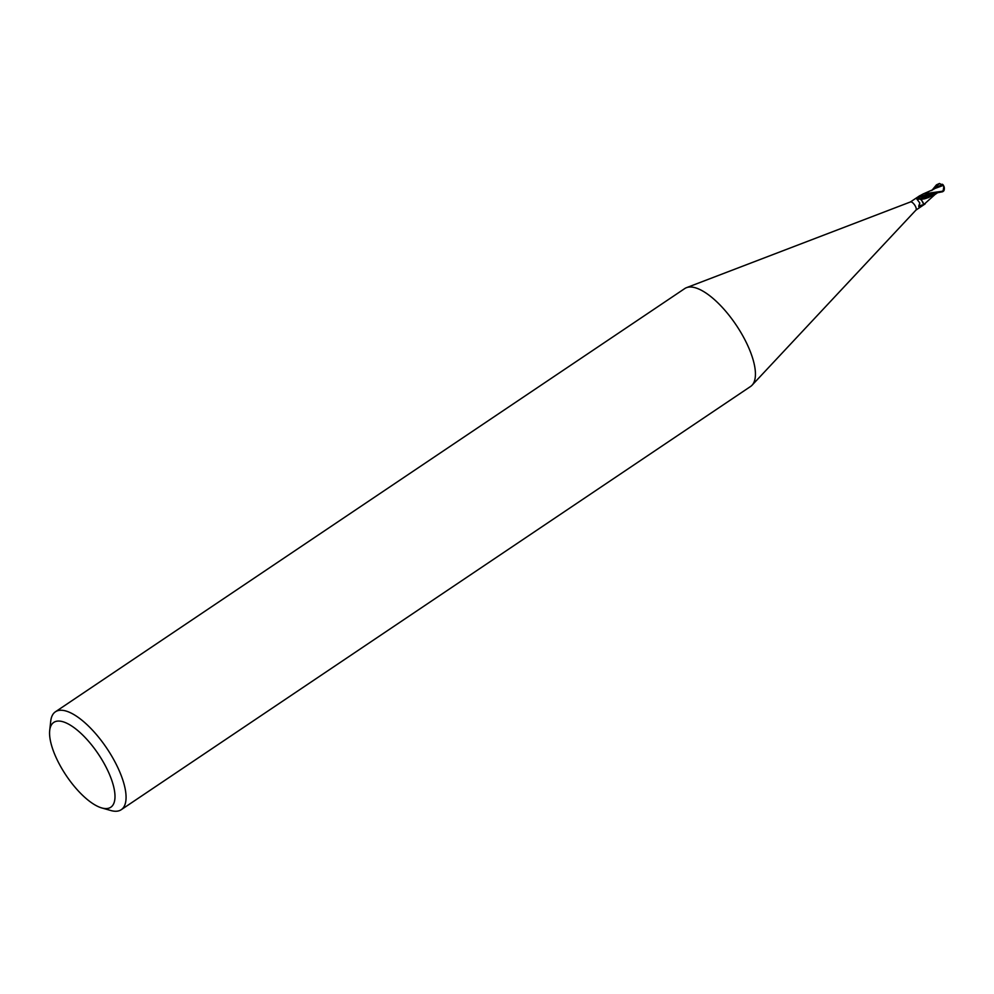 <?xml version="1.0" encoding="UTF-8"?>
<svg xmlns="http://www.w3.org/2000/svg" width="994" height="994" viewBox="0 0 994 994"><rect width="100%" height="100%" fill="white"/><g stroke="black" fill="none" stroke-linecap="round" stroke-linejoin="round"><path stroke-width="1.49" d="M910.392 201.993A4.92 1.851 56.1 0 1 910.541 201.919A4.92 1.851 56.1 0 1 915.312 206.093A4.92 1.851 56.1 0 1 915.996 210.045A4.92 1.851 56.1 0 1 915.872 210.144M937.441 192.799L919.935 198.912A4.212 1.59 56.1 0 1 923.712 204.689L918.804 205.795L919.848 203.049L916.182 198.179L917.847 196.986L918.344 197.694A2.112 0.795 -123.9 0 0 919.972 198.937L917.238 199.533M934.845 192.824L918.344 197.694L916.182 198.179L918.506 196.526L942.685 191.73L943.791 190.761M49.7 730.491L50.731 721.147A58.981 22.29 56.1 0 1 55.416 711.803L684.767 288.558A58.981 22.29 56.1 0 1 686.506 287.664A58.981 22.29 56.1 0 1 743.885 337.811A58.981 22.29 56.1 0 1 752.085 385.187A58.981 22.29 56.1 0 1 750.607 386.455L121.243 809.7A58.981 22.29 56.1 0 1 110.831 810.52L101.786 807.948A51.116 19.321 56.1 0 1 59.578 764.56A51.116 19.321 56.1 0 1 49.7 730.491A51.116 19.321 56.1 0 1 70.872 725.483A51.116 19.321 56.1 0 1 104.991 765.082A51.116 19.321 56.1 0 1 101.786 807.948M55.416 711.803A58.981 22.29 56.1 0 1 114.521 761.056A58.981 22.29 56.1 0 1 121.243 809.7M921.103 206.553L923.525 204.988A4.92 1.851 56.1 0 0 923.712 204.727L921.972 206.019L918.791 206.727L918.804 205.795M921.972 206.019L918.791 206.727M915.946 210.107L923.525 204.988M932.074 190.152L936.46 184.847L939.454 183.48L943.48 185.431M944.3 188.835A4.262 2.584 -115.8 0 1 944.014 190.388A4.262 2.584 -115.8 0 1 942.722 191.42L942.275 191.457A4.92 1.851 -123.9 0 0 942.262 191.258L923.227 193.917L919.152 196.116M942.3 184.399L943.828 186.499L943.207 190.513A4.672 1.764 56.1 0 1 943.194 191.047A4.063 2.46 64.2 0 0 943.927 190.202A4.746 4.746 0 0 0 943.244 185.257A4.585 0.907 125.1 0 0 943.082 185.182L943.194 185.058A4.759 0.944 -54.9 0 1 943.331 185.12A4.759 0.944 -54.9 0 1 943.393 185.443M920.929 199.719L919.649 198.875M936.373 193.395L928.21 197.682L920.792 199.57M943.331 185.12A4.92 4.92 0 0 0 942.349 184.238L933.652 189.245M935.578 188.239L942.71 185.617M942.275 191.457L943.194 191.047M943.207 190.513L941.467 191.954M926.147 198.365L923.724 198.999M935.354 194.203L923.761 204.59L921.898 200.738M923.563 204.95L924.582 204.242M939.454 183.48L933.354 189.32M917.102 197.471L910.454 201.944M910.541 201.919L686.506 287.664M915.996 210.045L752.085 385.187M918.518 196.526L919.661 195.756M934.534 192.836L935.23 192.836M937.541 192.786L934.459 194.874M935.95 187.605L931.515 190.562M933.192 189.543L923.227 193.917M943.629 191.059A4.92 4.92 0 0 0 944.014 190.388M923.998 204.689L925.141 203.919"/></g></svg>
